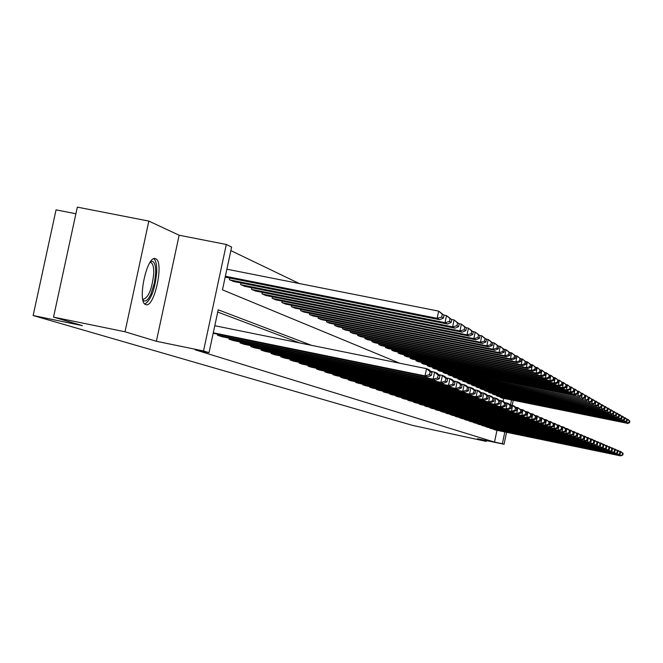<?xml version="1.0" encoding="UTF-8"?>
<svg xmlns="http://www.w3.org/2000/svg" width="663" height="663" viewBox="0 0 663 663"><rect width="100%" height="100%" fill="white"/><g stroke="black" fill="none" stroke-linecap="round" stroke-linejoin="round"><path stroke-width="0.99" d="M155.648 258.785L155.465 258.719C146.921 254.642 136.777 302.718 145.802 304.582L145.885 304.607C154.429 308.32 164.424 261.33 155.648 258.785M75.897 213.751L56.04 209.864L33.15 315.53L412.461 425.364L486.352 441.434L486.518 440.613M33.15 315.53L82.411 325.641L53.537 317.121L77.331 207.129L148.835 221.086L125.017 331.773L156.369 341.288L203.524 350.959L226.307 244.473L231.619 247.059L222.47 289.839L399.781 363.241M156.369 341.288L179.143 235.232L148.835 221.086M179.143 235.232L226.307 244.473M299.32 283.54L230.857 250.622M53.537 317.121L125.017 331.773M503.051 401.322L503.673 398.364M229.738 278.021L229.373 279.72L233.766 281.535M240.976 282.968L240.628 284.609L244.862 286.358M251.824 287.75L251.492 289.325L255.586 291.024M262.308 292.358L261.984 293.883L265.946 295.524M272.443 296.817L272.128 298.292L275.957 299.875M282.247 301.126L281.941 302.552L285.645 304.085M291.728 305.295L291.438 306.671L295.027 308.154M300.919 309.339L300.629 310.665L304.102 312.099M309.812 313.243L309.538 314.535L312.903 315.928M318.431 317.03L318.165 318.281L321.431 319.632M326.793 320.71L326.536 321.911L329.702 323.221M334.906 324.265L334.658 325.442L337.724 326.71M342.779 327.729L342.539 328.865L345.514 330.099M350.42 331.086L350.188 332.188L353.081 333.381M357.846 334.343L357.622 335.412L360.432 336.58M365.064 337.508L364.841 338.544L367.575 339.68M372.076 340.583L371.86 341.594L374.52 342.696M378.896 343.583L378.689 344.561L381.275 345.63M385.534 346.492L385.336 347.445L387.855 348.489M391.999 349.326L391.8 350.255L394.253 351.274M398.289 352.086L398.098 352.989L400.485 353.976M404.413 354.771L404.231 355.65L406.552 356.619M410.38 357.39L410.206 358.244L412.469 359.189M416.207 359.943L416.024 360.771L418.237 361.691M421.875 362.429L421.701 363.241L423.856 364.136M427.411 364.849L427.237 365.644L429.342 366.515M432.806 367.219L432.641 367.99L434.696 368.843M438.069 369.523L437.911 370.277L439.917 371.106M443.215 371.777L443.058 372.515L445.014 373.327M448.238 373.982L448.08 374.694L449.995 375.49M453.136 376.128L452.995 376.824L454.859 377.603M457.934 378.225L457.785 378.913L459.608 379.667M462.617 380.272L462.476 380.943L464.249 381.681M467.191 382.278L467.05 382.932L468.791 383.653M471.666 384.242L471.534 384.88L473.233 385.584M476.042 386.156L475.91 386.778L477.575 387.474M480.319 388.029L480.194 388.642L481.827 389.314M484.512 389.861L484.388 390.457L485.979 391.12M488.614 391.659L488.49 392.239L490.048 392.886M492.626 393.416L492.501 393.988L494.034 394.618M496.554 395.131L496.438 395.695L497.938 396.317M500.408 396.822L500.292 397.369L501.758 397.974M311.535 345.34L218.193 309.812L209.027 352.666L195.229 349.84L494.515 442.105L496.977 430.32M299.618 342.92L217.713 312.058M217.721 334.218L217.497 335.229L221.972 336.705M229.183 338.171L228.975 339.141L233.285 340.567M240.246 341.984L240.047 342.92L244.216 344.296M250.937 345.672L250.747 346.575L254.774 347.901M261.272 349.227L261.089 350.105L264.985 351.39M271.266 352.666L271.092 353.512L274.855 354.755M280.938 355.998L280.764 356.818L284.41 358.02M290.303 359.222L290.137 360.017L293.668 361.178M299.378 362.346L299.212 363.109L302.635 364.244M308.162 365.371L308.005 366.117L311.328 367.211M316.69 368.305L316.541 369.026L319.757 370.087M324.961 371.147L324.812 371.844L327.936 372.879M332.983 373.907L332.843 374.587L335.876 375.589M340.774 376.592L340.641 377.247L343.583 378.217M348.348 379.195L348.208 379.833L351.075 380.777M355.7 381.722L355.567 382.344L358.351 383.264M362.852 384.184L362.727 384.78L365.429 385.675M369.805 386.57L369.681 387.159L372.316 388.029M376.576 388.899L376.451 389.471L379.012 390.316M383.156 391.162L383.04 391.717L385.534 392.537M389.571 393.366L389.454 393.905L391.883 394.709M395.819 395.513L395.703 396.035L398.073 396.814M401.902 397.609L401.795 398.115L404.099 398.877M407.828 399.64L407.728 400.137L409.974 400.883M413.613 401.629L413.513 402.109L415.701 402.839M419.248 403.568L419.149 404.04L421.287 404.745M424.751 405.458L424.66 405.913L426.74 406.601M430.121 407.297L430.03 407.753L432.061 408.425M435.359 409.104L435.268 409.535L437.257 410.19M440.481 410.861L442.329 411.922M445.478 412.577L447.285 413.613M450.359 414.251L452.125 415.27M455.133 415.892L456.857 416.886M459.79 417.491L461.481 418.461M464.357 419.057L466.006 420.01M468.816 420.582L470.432 421.519M473.175 422.082L474.758 422.994M477.443 423.549L478.993 424.436M481.62 424.983L483.136 425.853M485.714 426.384L487.197 427.237M489.717 427.759L491.167 428.596M493.637 429.102L495.062 429.922M506.557 432.301L504.054 444.26L477.476 438.74L486.352 441.434M504.054 444.26L502.372 443.738L504.841 431.945M494.515 442.105L502.372 443.738M209.027 352.666L203.524 350.959M513.253 400.319L512.201 405.325M510.493 404.977L511.538 399.971M213.279 332.785L425.024 375.871L426.541 368.669L214.795 325.715M213.171 333.298L427.652 376.949L425.024 375.871L429.558 374.62L431.381 375.382L431.986 372.515L430.163 371.744L429.558 374.62M430.163 371.744L426.541 368.669L429.16 369.788L431.986 372.515M431.381 375.382L427.652 376.949M225.37 276.264L437.149 318.306L439.702 319.723L225.188 277.117M441.666 317.096L437.149 318.306L438.666 311.121L444.044 315.232L442.279 314.221L441.666 317.096L443.439 318.091L444.044 315.232M226.879 269.203L438.666 311.121L442.279 314.221M439.702 319.723L443.439 318.091M150.542 261.719L151.23 261.396C154.346 260.899 155.822 264.877 155.656 273.338L154.454 282.828L150.766 294.521L148.437 298.574L146.1 300.803L144.004 300.961L142.951 300.032M142.76 299.121L143.183 299.311C148.52 297.679 152.034 289.118 153.725 273.637C153.899 267.214 152.946 263.518 150.857 262.556L150.02 262.49M144.899 304.027C151.114 299.85 155.051 289.234 156.717 272.178C156.94 265.059 155.996 260.592 153.866 258.777M217.878 335.354L433.121 379.186L434.613 372.117L430.759 371.33M221.591 336.63L435.657 380.222L433.121 379.186L437.563 377.96L439.329 378.689L439.917 375.871L438.16 375.134L437.563 377.96M438.16 375.134L434.613 372.117L437.132 373.194L439.917 375.871M439.329 378.689L435.657 380.222M229.332 339.265L440.936 382.377L442.395 375.432L438.682 374.678M232.92 340.492L443.373 383.38L440.936 382.377L445.296 381.175L446.986 381.88L447.566 379.112L445.876 378.399L445.296 381.175M445.876 378.399L442.395 375.432L444.832 376.476L447.566 379.112M446.986 381.88L443.373 383.38M229.738 279.877L445.022 322.666L447.484 324.033L233.384 281.46M449.456 321.48L445.022 322.666L446.506 315.613L451.752 319.624L450.053 318.654L449.456 321.48L451.163 322.433L451.752 319.624M443.895 315.091L446.506 315.613L450.053 318.654M447.484 324.033L451.163 322.433M240.984 284.759L452.614 326.867L454.992 328.185L244.498 286.292M456.964 325.699L452.614 326.867L454.072 319.939L459.194 323.867L457.545 322.931L456.964 325.699L458.614 326.627L459.194 323.867M451.553 319.442L454.072 319.939L457.545 322.931M454.992 328.185L458.614 326.627M240.396 343.044L448.47 385.46L449.904 378.639L446.323 377.91M243.86 344.221L450.823 386.43L448.47 385.46L452.746 384.275L454.387 384.954L454.959 382.236L453.318 381.548L452.746 384.275M453.318 381.548L449.904 378.639L452.257 379.642L454.959 382.236M454.387 384.954L450.823 386.43M251.086 346.691L455.746 388.435L457.155 381.731L453.699 381.034M254.435 347.835L458.025 389.372L455.746 388.435L459.948 387.267L461.523 387.93L462.086 385.253L460.512 384.59L459.948 387.267M460.512 384.59L457.155 381.731L459.426 382.7L462.086 385.253M461.523 387.93L458.025 389.372M261.413 350.213L462.774 391.311L464.158 384.722L460.818 384.043M264.653 351.315L464.97 392.214L462.774 391.311L466.901 390.159L468.426 390.797L468.973 388.17L467.448 387.524L466.901 390.159M467.448 387.524L464.158 384.722L466.346 385.659L468.973 388.17M468.426 390.797L464.97 392.214M251.832 289.474L459.94 330.928L462.227 332.196L255.23 290.949M464.208 329.768L459.94 330.928L461.365 324.116L466.362 327.953L464.78 327.05L464.208 329.768L465.799 330.663L466.362 327.953M458.945 323.635L461.365 324.116L464.78 327.05M462.227 332.196L465.799 330.663M262.316 294.024L467.009 334.84L469.222 336.066L265.606 295.449M471.202 333.704L467.009 334.84L468.418 328.152L473.299 331.906L471.766 331.028L471.202 333.704L472.736 334.566L473.299 331.906M466.072 327.679L468.418 328.152L471.766 331.028M469.222 336.066L472.736 334.566M272.452 298.425L473.838 338.627L475.976 339.812L275.626 299.809M477.957 337.5L473.838 338.627L475.222 332.047L479.987 335.718L478.512 334.873L477.957 337.5L479.44 338.337L479.987 335.718M472.968 331.591L475.222 332.047L478.512 334.873M475.976 339.812L479.44 338.337M271.407 353.619L469.561 394.095L470.929 387.615L467.705 386.952M274.54 354.688L471.691 394.966L469.561 394.095L473.614 392.96L475.098 393.573L475.636 390.996L474.161 390.366L473.614 392.96M474.161 390.366L470.929 387.615L473.05 388.518L475.636 390.996M475.098 393.573L471.691 394.966M282.256 302.684L480.443 342.282L482.515 343.426L285.33 304.019M484.487 341.18L480.443 342.282L481.802 335.809L486.46 339.406L485.026 338.586L484.487 341.18L485.921 341.984L486.46 339.406M479.622 335.379L481.802 335.809L485.026 338.586M482.515 343.426L485.921 341.984M281.071 356.918L476.133 396.781L477.476 390.408L474.36 389.769M284.104 357.954L478.197 397.626L476.133 396.781L480.12 395.662L481.545 396.259L482.076 393.723L480.65 393.118L480.12 395.662M480.65 393.118L477.476 390.408L479.523 391.278L482.076 393.723M481.545 396.259L478.197 397.626M291.737 306.803L486.833 345.813L488.83 346.923L294.712 308.096M490.802 344.727L486.833 345.813L488.167 339.448L492.725 342.978L491.341 342.183L490.802 344.727L492.195 345.506L492.725 342.978M486.062 339.033L488.167 339.448L491.341 342.183M488.83 346.923L492.195 345.506M290.427 360.117L482.49 399.383L483.808 393.109L480.799 392.496M293.369 361.12L484.487 400.195L482.49 399.383L486.41 398.281L487.794 398.853L488.316 396.358L486.932 395.77L486.41 398.281M486.932 395.77L483.808 393.109L485.797 393.955L488.316 396.358M487.794 398.853L484.487 400.195M300.919 310.79L493.007 349.235L494.946 350.313L303.803 312.041M496.918 348.166L493.007 349.235L494.325 342.978L498.783 346.426L497.441 345.663L496.918 348.166L498.261 348.92L498.783 346.426M492.286 342.572L494.325 342.978L497.441 345.663M494.946 350.313L498.261 348.92M299.502 363.208L488.648 401.902L489.94 395.728L487.032 395.131M302.345 364.178L490.579 402.69L488.648 401.902L492.501 400.817L493.836 401.372L494.349 398.911L493.015 398.347L492.501 400.817M493.015 398.347L489.94 395.728L491.863 396.549L494.349 398.911M493.836 401.372L490.579 402.69M309.82 314.652L498.99 352.55L500.872 353.594L312.613 315.87M502.836 351.498L498.99 352.55L500.283 346.384L504.651 349.774L503.35 349.028L502.836 351.498L504.137 352.227L504.651 349.774M498.319 345.995L500.283 346.384L503.35 349.028M500.872 353.594L504.137 352.227M308.287 366.208L494.615 404.339L495.883 398.264L493.065 397.684M311.046 367.153L496.479 405.101L494.615 404.339L498.394 403.27L499.695 403.808L500.2 401.388L498.907 400.842L498.394 403.27M498.907 400.842L495.883 398.264L497.747 399.06L500.2 401.388M499.695 403.808L496.479 405.101M318.439 318.397L504.792 355.758L506.607 356.769L321.149 319.574M508.571 354.722L504.792 355.758L506.06 349.691L510.336 353.014L509.076 352.293L508.571 354.722L509.83 355.426L510.336 353.014M504.153 349.31L506.06 349.691L509.076 352.293M506.607 356.769L509.83 355.426M316.806 369.117L500.391 406.701L501.642 400.717L498.907 400.162M319.483 370.029L502.206 407.447L500.391 406.701L504.112 405.648L505.372 406.17L505.869 403.792L504.618 403.261L504.112 405.648M504.618 403.261L501.642 400.717L503.449 401.488L505.869 403.792M505.372 406.17L502.206 407.447M326.801 322.027L510.411 358.874L512.176 359.852L329.428 323.171M514.123 357.846L510.411 358.874L511.662 352.898L515.847 356.155L514.629 355.459L514.123 357.846L515.35 358.534L515.847 356.155M509.814 352.525L511.662 352.898L514.629 355.459M512.176 359.852L515.35 358.534M325.069 371.935L505.993 408.996L507.228 403.104L504.576 402.565M327.671 372.821L507.75 409.717L505.993 408.996L509.656 407.96L510.883 408.466L511.372 406.121L510.154 405.599L509.656 407.96M510.154 405.599L507.228 403.104L508.985 403.85L511.372 406.121M510.883 408.466L507.75 409.717M334.914 325.55L515.855 361.89L517.571 362.835L337.459 326.66M519.519 360.871L515.855 361.89L517.09 356.006L521.193 359.197L520.007 358.526L519.519 360.871L520.704 361.542L521.193 359.197M515.3 355.65L517.09 356.006L520.007 358.526M517.571 362.835L520.704 361.542M333.091 374.67L511.43 411.217L512.648 405.416L510.079 404.886M335.619 375.531L513.137 411.914L511.43 411.217L515.035 410.198L516.22 410.687L516.709 408.375L515.524 407.878L515.035 410.198M515.524 407.878L512.648 405.416L514.347 406.137L516.709 408.375M516.22 410.687L513.137 411.914M342.788 328.972L521.143 364.816L522.8 365.736L345.257 330.041M524.74 363.813L521.143 364.816L522.353 359.014L526.381 362.155L525.229 361.501L524.74 363.813L525.892 364.459L526.381 362.155M520.621 358.666L522.353 359.014L525.229 361.501M522.8 365.736L525.892 364.459M340.881 377.33L516.709 413.38L517.902 407.654L515.408 407.148M343.335 378.167L518.367 414.052L516.709 413.38L520.256 412.369L521.408 412.85L521.889 410.571L520.737 410.082L520.256 412.369M520.737 410.082L517.902 407.654L521.889 410.571M521.408 412.85L518.367 414.052M350.429 332.287L526.273 367.65L527.881 368.545L352.832 333.332M529.82 366.664L526.273 367.65L527.466 361.94L531.411 365.023L530.292 364.385L529.82 366.664L530.939 367.294L531.411 365.023M525.784 361.608L527.466 361.94L530.292 364.385M527.881 368.545L530.939 367.294M348.448 379.916L521.831 415.469L523.008 409.833L520.588 409.344M350.826 380.728L523.438 416.132L521.831 415.469L525.328 414.474L526.447 414.939L526.911 412.693L525.8 412.22L525.328 414.474M525.8 412.22L523.008 409.833L526.911 412.693M526.447 414.939L523.438 416.132M357.854 335.511L531.254 370.41L532.82 371.28L360.191 336.531M534.743 369.44L531.254 370.41L532.43 364.783L536.301 367.808L535.215 367.186L534.743 369.44L535.828 370.045L536.301 367.808M530.798 364.459L532.43 364.783L535.215 367.186M532.82 371.28L535.828 370.045M355.799 382.418L526.803 417.508L527.963 411.955L525.618 411.474M358.119 383.214L528.37 418.146L526.803 417.508L530.251 416.53L531.336 416.977L531.801 414.765L530.715 414.309L530.251 416.53M530.715 414.309L527.963 411.955L531.801 414.765M531.336 416.977L528.37 418.146M365.073 338.644L536.094 373.087L537.61 373.932L367.335 339.63M539.533 372.134L536.094 373.087L537.245 367.542L541.049 370.509L539.997 369.913L539.533 372.134L540.585 372.722L541.049 370.509M535.671 367.227L537.245 367.542L539.997 369.913M537.61 373.932L540.585 372.722M362.951 384.863L531.643 419.488L532.787 414.01L530.508 413.538M365.197 385.626L533.16 420.11L531.643 419.488L535.033 418.519L536.094 418.958L536.549 416.77L535.497 416.331L535.033 418.519M535.497 416.331L532.787 414.01L536.549 416.77M536.094 418.958L533.16 420.11M372.084 341.694L540.793 375.697L542.268 376.509L374.288 342.655M544.182 374.744L540.793 375.697L541.936 370.219L545.666 373.145L544.638 372.556L544.182 374.744L545.21 375.324L545.666 373.145M540.395 369.913L541.936 370.219L544.638 372.556M542.268 376.509L545.21 375.324M369.904 387.233L536.342 421.411L537.469 416.008L535.256 415.552M372.092 387.979L537.817 422.016L536.342 421.411L539.69 420.45L540.71 420.881L541.165 418.726L540.138 418.295L539.69 420.45M540.138 418.295L537.469 416.008L541.165 418.726M540.71 420.881L537.817 422.016M378.904 344.652L545.359 378.225L546.801 379.021L381.051 345.589M548.699 377.288L545.359 378.225L546.486 372.83L550.149 375.697L549.155 375.134L548.699 377.288L549.702 377.852L550.149 375.697M544.994 372.531L546.486 372.83L549.155 375.134M546.801 379.021L549.702 377.852M376.667 389.546L540.917 423.284L542.027 417.955L539.873 417.508M378.797 390.267L542.351 423.872L540.917 423.284L544.215 422.339L545.21 422.754L545.649 420.624L544.654 420.209L544.215 422.339M544.654 420.209L542.027 417.955L545.649 420.624M545.21 422.754L542.351 423.872M385.543 347.536L549.809 380.686L551.21 381.457L387.631 348.448M553.099 379.758L549.809 380.686L550.92 375.366L554.517 378.183L553.547 377.637L553.099 379.758L554.069 380.305L554.517 378.183M549.47 375.076L550.92 375.366L553.547 377.637M551.21 381.457L554.069 380.305M383.247 391.792L545.359 425.099L546.461 419.845L544.364 419.414M385.327 392.496L546.76 425.671L545.359 425.099L548.616 424.171L549.586 424.569L550.025 422.48L549.055 422.066L548.616 424.171M549.055 422.066L546.461 419.845L550.025 422.48M549.586 424.569L546.76 425.671M392.007 350.346L554.135 383.081L555.495 383.836L394.037 351.224M557.376 382.17L554.135 383.081L555.229 377.835L558.76 380.603L557.815 380.065L557.376 382.17L558.321 382.7L558.76 380.603M553.82 377.545L555.229 377.835L557.815 380.065M555.495 383.836L558.321 382.7M389.662 393.971L549.693 426.873L550.771 421.685L548.732 421.27M391.676 394.667L551.052 427.428L549.693 426.873L552.901 425.953L553.845 426.342L554.276 424.279L553.332 423.881L552.901 425.953M553.332 423.881L550.771 421.685L554.276 424.279M553.845 426.342L551.052 427.428M398.297 353.072L558.345 385.41L559.671 386.148L400.278 353.934M561.544 384.507L558.345 385.41L559.423 380.231L562.895 382.965L561.975 382.435L561.544 384.507L562.464 385.029L562.895 382.965M558.055 379.957L559.423 380.231L561.975 382.435M559.671 386.148L562.464 385.029M395.902 396.109L553.903 428.596L554.972 423.475L552.992 423.069M397.866 396.772L555.238 429.135L553.903 428.596L557.069 427.685L557.989 428.066L558.412 426.027L557.492 425.638L557.069 427.685M557.492 425.638L554.972 423.475L558.412 426.027M557.989 428.066L555.238 429.135M404.422 355.733L562.439 387.681L563.732 388.394L406.353 356.578M565.597 386.786L562.439 387.681L563.509 382.568L566.923 385.253L566.028 384.747L565.597 386.786L566.492 387.291L566.923 385.253M562.174 382.302L563.509 382.568L566.028 384.747M563.732 388.394L566.492 387.291M401.985 398.181L558.014 430.279L559.066 425.223L557.135 424.826M403.9 398.836L559.307 430.801L558.014 430.279L561.13 429.375L562.033 429.748L562.448 427.734L561.553 427.362L561.13 429.375M561.553 427.362L559.066 425.223L562.448 427.734M562.033 429.748L559.307 430.801M410.389 358.327L566.434 389.894L567.694 390.59L412.27 359.147M569.55 389.007L566.434 389.894L567.487 384.847L570.843 387.49L569.973 386.993L569.55 389.007L570.42 389.504L570.843 387.49M566.185 384.581L567.487 384.847L569.973 386.993M567.694 390.59L570.42 389.504M407.911 400.203L562.017 431.911L563.053 426.922L561.171 426.541M409.784 400.842L563.277 432.425L562.017 431.911L565.091 431.025L565.962 431.389L566.376 429.4L565.506 429.027L565.091 431.025M565.506 429.027L563.053 426.922L564.312 427.461L566.376 429.4M565.962 431.389L563.277 432.425M416.207 360.854L570.321 392.048L571.547 392.72L418.046 361.65M573.396 391.178L570.321 392.048L571.365 387.068L574.664 389.67L573.81 389.181L573.396 391.178L574.249 391.651L574.664 389.67M570.097 386.811L571.365 387.068L573.81 389.181M571.547 392.72L574.249 391.651M413.695 402.176L565.912 433.511L566.94 428.588L565.108 428.207M415.519 402.797L567.138 434.008L565.912 433.511L568.945 432.632L569.799 432.98L570.213 431.025L569.36 430.66L568.945 432.632M569.36 430.66L566.94 428.588L568.166 429.11L570.213 431.025M569.799 432.98L567.138 434.008M421.883 363.316L574.117 394.145L575.31 394.808L423.674 364.095M577.15 393.283L574.117 394.145L575.144 389.231L578.385 391.792L577.556 391.319L577.15 393.283L577.979 393.747L578.385 391.792M573.909 388.982L575.144 389.231L577.556 391.319M575.31 394.808L577.979 393.747M419.331 404.099L569.716 435.061L570.727 430.204L568.937 429.831M421.104 404.703L570.909 435.55L569.716 435.061L572.708 434.199L573.545 434.538L573.943 432.599L573.114 432.251L572.708 434.199M573.114 432.251L570.727 430.204L573.943 432.599M573.545 434.538L570.909 435.55M427.42 365.719L577.813 396.192L429.16 366.482M580.805 395.339L577.813 396.192L578.824 391.336L582.015 393.863L581.211 393.399L580.805 395.339L581.617 395.794L582.015 393.863M577.622 391.095L578.824 391.336L581.211 393.399M578.981 396.839L581.617 395.794M424.834 405.98L573.42 436.577L574.423 431.779L572.683 431.422M426.566 406.568L574.589 437.058L573.42 436.577L576.379 435.724L577.191 436.063L577.589 434.149L576.777 433.801L576.379 435.724M576.777 433.801L574.423 431.779L577.589 434.149M577.191 436.063L574.589 437.058M432.815 368.064L581.418 398.19L434.514 368.802M584.368 397.344L581.418 398.19L582.421 393.391L585.562 395.877L584.774 395.43L584.368 397.344L585.164 397.792L585.562 395.877M581.244 393.151L582.421 393.391L584.774 395.43M582.553 398.819L585.164 397.792M430.196 407.811L577.042 438.061L578.028 433.312L576.329 432.964M431.886 408.383L578.177 438.525L577.042 438.061L579.959 437.215L580.747 437.539L581.144 435.649L580.357 435.318L579.959 437.215M580.357 435.318L578.028 433.312L581.144 435.649M580.747 437.539L578.177 438.525M438.077 370.352L584.932 400.137L439.743 371.073M587.849 399.3L584.932 400.137L585.918 395.397L589.017 397.85L588.247 397.41L587.849 399.3L588.62 399.739L589.017 397.85M584.783 395.165L585.918 395.397L588.247 397.41M586.042 400.75L588.62 399.739M435.434 409.593L580.564 439.503L581.542 434.82L579.885 434.472M437.091 410.157L581.683 439.959L580.564 439.503L583.448 438.666L584.227 438.989L584.617 437.116L583.846 436.793L583.448 438.666M583.846 436.793L581.542 434.82L584.617 437.116M584.227 438.989L581.683 439.959M443.224 372.589L588.371 402.035L444.848 373.294M591.247 401.214L588.371 402.035L589.341 397.352L592.39 399.772L591.636 399.341L591.247 401.214L592.001 401.637L592.39 399.772M588.23 397.129L589.341 397.352L591.636 399.341M589.448 402.632L592.001 401.637M440.547 411.342L584.012 440.912L584.973 436.279L583.357 435.947M442.163 411.889L585.097 441.359L584.012 440.912L586.863 440.083L587.617 440.398L587.998 438.55L587.244 438.235L586.863 440.083M587.244 438.235L584.973 436.279L587.998 438.55M587.617 440.398L585.097 441.359M448.246 374.769L591.719 403.891L449.829 375.457M594.562 403.079L591.719 403.891L592.681 399.267L595.681 401.645L594.951 401.231L594.562 403.079L595.299 403.494L595.681 401.645M591.595 399.043L594.951 401.231M592.772 404.471L595.299 403.494M445.544 413.049L587.377 442.287L588.33 437.713L586.747 437.389M447.127 413.579L588.437 442.718L587.377 442.287L590.924 441.773L591.305 439.95L590.576 439.644L590.194 441.467M590.576 439.644L588.33 437.713L591.305 439.95M590.924 441.773L588.437 442.718M453.144 376.899L594.993 405.698L454.694 377.57M597.802 404.894L594.993 405.698L595.938 401.132L598.896 403.477L598.183 403.071L597.802 404.894L598.515 405.3L598.896 403.477M594.885 400.916L598.183 403.071M596.02 406.27L598.515 405.3M450.426 414.706L590.667 443.63L591.603 439.113L590.062 438.79M451.967 415.237L591.703 444.053L590.667 443.63L594.164 443.124L594.537 441.318L593.816 441.011L593.443 442.826M593.816 441.011L591.603 439.113L592.639 439.552L594.537 441.318M594.164 443.124L591.703 444.053M457.942 378.979L598.183 407.472L459.451 379.634M600.96 406.676L598.183 407.472L599.128 402.955L602.037 405.267L601.341 404.869L600.96 406.676L601.664 407.065L602.037 405.267M598.092 402.739L601.341 404.869M599.195 408.027L601.664 407.065M455.199 416.339L593.874 444.948L594.802 440.472L593.294 440.166M456.708 416.853L594.885 445.362L593.874 444.948L597.322 444.434L597.695 442.652L596.99 442.354L596.617 444.144M596.99 442.354L594.802 440.472L597.695 442.652M597.322 444.434L594.885 445.362M462.617 381.01L601.308 409.195L464.1 381.648M604.051 408.416L601.308 409.195L602.236 404.737L605.104 407.016L604.424 406.626L604.051 408.416L604.731 408.798L605.104 407.016M601.225 404.529L604.424 406.626M602.294 409.742L604.731 408.798M459.857 417.93L597.007 446.232L597.927 441.807L596.46 441.508M461.332 418.428L598.001 446.63L597.007 446.232L600.413 445.727L600.777 443.961L600.09 443.671L599.725 445.437M600.09 443.671L597.927 441.807L600.777 443.961M600.413 445.727L598.001 446.63M467.2 382.999L604.358 410.886L468.642 383.628M607.068 410.107L604.358 410.886L605.278 406.477L608.104 408.723L607.432 408.342L607.068 410.107L607.739 410.488L608.104 408.723M604.291 406.27L607.432 408.342M605.319 411.425L607.739 410.488M464.423 419.488L600.081 447.484L600.985 443.116L599.551 442.818M465.857 419.977L601.043 447.881L600.081 447.484L603.429 446.978L603.794 445.238L603.123 444.956L602.758 446.696M603.123 444.956L600.985 443.116L601.954 443.522L603.794 445.238M603.429 446.978L601.043 447.881M471.675 384.938L607.341 412.543L473.084 385.551M610.018 411.773L607.341 412.543L608.253 408.176L611.037 410.397L610.383 410.024L610.018 411.773L610.673 412.137L611.037 410.397M607.283 407.977L610.383 410.024M608.286 413.057L610.673 412.137M468.874 421.005L603.073 448.71L603.976 444.392L602.568 444.102M470.282 421.486L604.026 449.1L603.073 448.71L606.388 448.205L606.744 446.481L606.09 446.207L605.725 447.931M606.09 446.207L603.976 444.392L606.744 446.481M606.388 448.205L604.026 449.1M476.051 386.844L610.258 414.151L477.435 387.441M612.902 413.389L610.258 414.151L611.153 409.833L613.905 412.03L613.267 411.665L612.902 413.389L613.54 413.753L613.996 411.466L616.706 413.629L616.084 413.273L615.728 414.98L616.35 415.328L616.706 413.629M610.209 409.643L613.267 411.665M611.178 414.665L613.54 413.753L613.109 415.734L615.728 414.98M473.241 422.497L606.007 449.912L606.363 448.221M606.72 446.464L606.894 445.635L605.526 445.354M474.617 422.961L606.935 450.285L606.007 449.912L609.272 449.406L609.629 447.707L608.982 447.434L608.626 449.141M608.982 447.434L606.894 445.635L609.629 447.707M609.272 449.406L606.935 450.285M480.327 388.7L613.109 415.734L481.686 389.289M613.076 411.275L616.084 413.273M614.013 416.231L616.35 415.328M477.509 423.947L608.874 451.08L609.222 449.431M609.587 447.666L609.753 446.854L608.41 446.58M478.852 424.411L609.786 451.453L608.874 451.08L612.098 450.583L612.446 448.901L611.816 448.636L611.468 450.326M611.816 448.636L609.753 446.854L612.446 448.901M612.098 450.583L609.786 451.453M484.52 390.515L615.902 417.276L485.846 391.095M618.488 416.53L619.101 416.878L619.449 415.187L618.836 414.839L618.488 416.53L615.902 417.276L616.3 415.353M616.665 413.588L616.781 413.057L617.651 413.555L619.449 415.187M615.877 412.875L618.836 414.839M616.781 417.765L619.101 416.878M481.686 425.373L611.684 452.232L612.015 450.616M612.388 448.843L612.554 448.047L611.236 447.782M483.004 425.828L612.571 452.597L611.684 452.232L614.858 451.735L615.206 450.069L614.593 449.804L614.245 451.478M614.593 449.804L612.554 448.047L615.206 450.069M614.858 451.735L612.571 452.597M488.623 392.297L618.629 418.792L489.916 392.861M621.19 418.046L621.786 418.386L622.134 416.72L621.538 416.381L621.19 418.046L618.629 418.792L619.018 416.903M619.391 415.137L619.499 414.615L620.353 415.104L622.134 416.72M618.612 414.433L621.538 416.381M619.491 419.265L621.786 418.386M485.772 426.773L614.427 453.351L614.758 451.776M615.131 449.995L615.289 449.216L614.004 448.95M487.065 427.212L615.297 453.707L614.427 453.351L617.568 452.862L617.908 451.213L617.311 450.956L616.963 452.614M617.311 450.956L615.289 449.216L617.908 451.213M617.568 452.862L615.297 453.707M492.634 394.046L621.297 420.267L493.902 394.593M623.833 419.538L624.413 419.87L624.761 418.22L624.173 417.881L623.833 419.538L621.297 420.267L621.687 418.428M622.051 416.646L622.159 416.132L623.005 416.621L624.761 418.22M621.297 415.958L624.173 417.881M622.143 420.74L624.413 419.87M489.775 428.141L617.12 454.453L617.444 452.912M617.808 451.122L617.966 450.359L616.714 450.102M491.043 428.571L617.966 454.801L617.12 454.453L620.22 453.964L620.551 452.332L619.963 452.083L619.623 453.716M619.963 452.083L617.966 450.359L620.551 452.332M620.22 453.964L617.966 454.801M496.562 395.753L623.916 421.718L497.805 396.292M626.419 420.988L626.991 421.312L627.331 419.679L626.759 419.356L626.419 420.988L623.916 421.718L624.289 419.911M624.662 418.129L624.761 417.624L625.59 418.096L627.331 419.679M623.924 417.458L626.759 419.356M624.745 422.174L626.991 421.312M493.695 429.475L619.756 455.531L620.062 454.022M620.435 452.224L620.593 451.478L619.358 451.23M494.938 429.897L620.585 455.871L619.756 455.531L622.814 455.042L623.145 453.426L622.565 453.185L622.234 454.801M622.565 453.185L620.593 451.478L623.145 453.426M622.814 455.042L620.585 455.871M500.408 397.419L626.477 423.135L501.626 397.949M628.955 422.414L629.519 422.737L629.85 421.121L629.286 420.798L628.955 422.414L626.477 423.135L626.842 421.37M627.215 419.58L627.314 419.091L628.126 419.546L629.85 421.121M626.494 418.917L629.286 420.798M627.289 423.582L629.519 422.737M155.465 258.719L154.951 258.62M150.286 262.092L151.23 261.396"/></g></svg>
